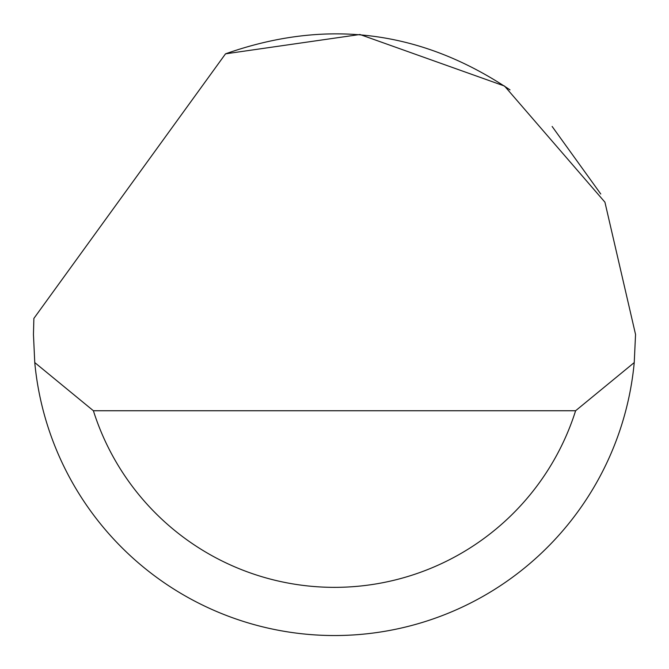 <?xml version="1.0" encoding="UTF-8"?>
<svg xmlns="http://www.w3.org/2000/svg" width="669" height="669" viewBox="0 0 669 669"><rect width="100%" height="100%" fill="white"/><g stroke="black" fill="none" stroke-linecap="round" stroke-linejoin="round"><path stroke-width="1" d="M225.52 53.838L359.93 34.495L504.535 86.042L604.927 202.18L635.55 334.475L634.237 362.573A301.05 301.05 0 0 1 34.763 362.573L33.45 334.475L33.876 318.419L225.52 53.838C326.388 18.222 421.219 30.23 510.012 89.88M552.134 126.466L600.762 193.985M34.763 362.573L93.392 410.741L575.608 410.741L634.237 362.573M93.392 410.741A252.882 252.882 0 0 0 575.608 410.741"/></g></svg>
